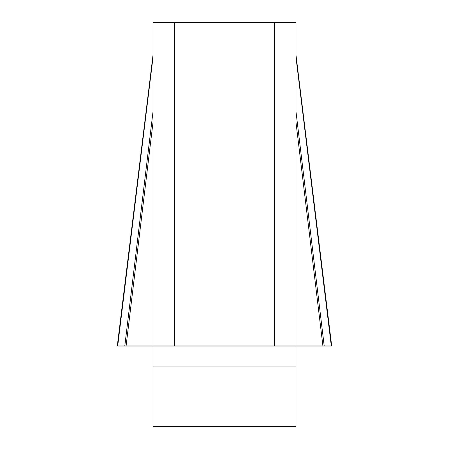 <?xml version="1.0" encoding="UTF-8"?>
<svg xmlns="http://www.w3.org/2000/svg" width="449" height="449" viewBox="0 0 449 449"><rect width="100%" height="100%" fill="white"/><g stroke="black" fill="none" stroke-linecap="round" stroke-linejoin="round"><path stroke-width="0.67" d="M153.03 57.18L117.7 345.999L153.03 345.999L153.03 22.45L174.47 22.45L174.47 345.999L153.03 345.999L153.03 426.55L295.97 426.55L295.97 345.999L274.53 345.999L274.53 22.45L295.97 22.45L295.97 345.999L322.921 345.999L295.97 122.212M174.47 22.45L274.53 22.45M174.47 345.999L274.53 345.999M295.97 57.18L331.3 345.999L322.921 345.999M324.206 345.999L295.97 111.543M124.794 345.999L153.03 111.543M126.079 345.999L153.03 122.212M295.97 366.934L153.03 366.934M295.97 54.958L331.71 345.999M153.03 54.958L117.29 345.999"/></g></svg>
